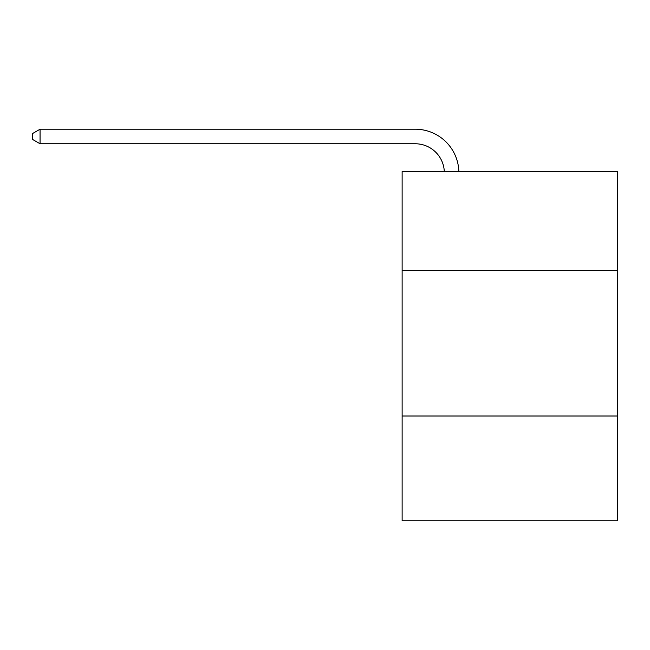<?xml version="1.0" encoding="UTF-8"?>
<svg xmlns="http://www.w3.org/2000/svg" width="650" height="650" viewBox="0 0 650 650"><rect width="100%" height="100%" fill="white"/><g stroke="black" fill="none" stroke-linecap="round" stroke-linejoin="round"><path stroke-width="0.97" d="M617.5 270.489L617.5 171.535L402.131 171.535L402.131 270.489L617.5 270.489L617.5 520.788L402.131 520.788L402.131 270.489M617.5 416.008L402.131 416.008M415.22 143.764A29.104 29.104 0 0 1 444.299 171.535A29.104 29.104 0 0 0 415.22 143.764A29.104 29.104 0 0 1 444.299 171.535A29.104 29.104 0 0 0 415.22 143.764A29.104 29.104 0 0 1 444.299 171.535A29.104 29.104 0 0 0 415.22 143.764A29.104 29.104 0 0 1 444.299 171.535A29.104 29.104 0 0 0 415.22 143.764A29.104 29.104 0 0 1 444.299 171.535A29.104 29.104 0 0 0 415.22 143.764A29.104 29.104 0 0 1 444.299 171.535A29.104 29.104 0 0 0 415.22 143.764A29.104 29.104 0 0 1 444.299 171.535A29.104 29.104 0 0 0 415.22 143.764A29.104 29.104 0 0 1 444.299 171.535A29.104 29.104 0 0 0 415.22 143.764A29.104 29.104 0 0 1 444.299 171.535A29.104 29.104 0 0 0 415.22 143.764A29.104 29.104 0 0 1 444.299 171.535A29.104 29.104 0 0 0 415.22 143.764A29.104 29.104 0 0 1 444.299 171.535A29.104 29.104 0 0 0 415.22 143.764A29.104 29.104 0 0 1 444.299 171.535A29.104 29.104 0 0 0 415.22 143.764A29.104 29.104 0 0 1 444.299 171.535A29.104 29.104 0 0 0 415.22 143.764A29.104 29.104 0 0 1 444.299 171.535A29.104 29.104 0 0 0 415.22 143.764A29.104 29.104 0 0 1 444.299 171.535A29.104 29.104 0 0 0 415.22 143.764A29.104 29.104 0 0 1 444.299 171.535A29.104 29.104 0 0 0 415.22 143.764A29.104 29.104 0 0 1 444.299 171.535A29.104 29.104 0 0 0 415.22 143.764L40.064 143.764L32.5 139.401L32.5 133.583L40.064 129.212L415.22 129.212A43.656 43.656 0 0 1 458.859 171.535M40.064 143.764L40.064 129.212L415.22 129.212"/></g></svg>
